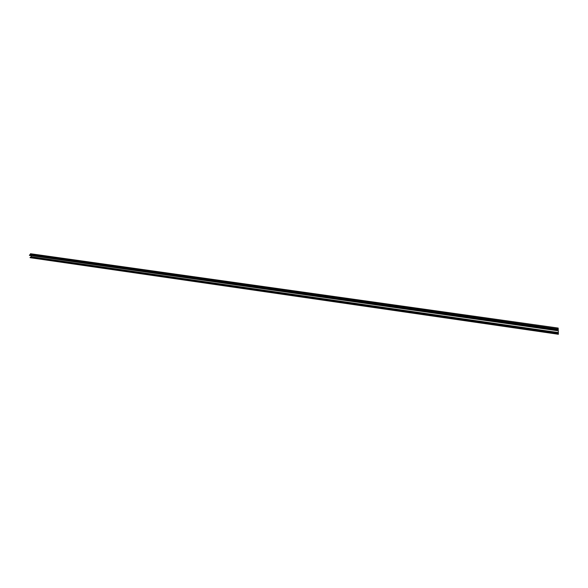 <?xml version="1.0" encoding="UTF-8"?>
<svg xmlns="http://www.w3.org/2000/svg" width="588" height="588" viewBox="0 0 588 588"><rect width="100%" height="100%" fill="white"/><g stroke="black" fill="none" stroke-linecap="round" stroke-linejoin="round"><path stroke-width="0.88" d="M30.15 257.404L557.461 333.646L30.017 257.529L557.593 334.116L558.291 332.543L558.152 329.853L557.196 330.346L558.034 329.368L558.181 328.06L558.38 334.271L558.277 333.19L557.6 334.116L30.414 257.742M557.52 329.647L29.929 254.722L29.554 255.376M557.373 329.89L29.62 254.876M30.885 255.589L31.193 256.758L30.48 257.456M31.502 257.897L558.38 334.271M30.708 253.81L30.172 254.751M558.056 328.119L30.4 253.766M557.196 330.346L29.429 255.163M557.181 330.64L29.437 255.361M558.291 332.543L31.193 256.758M558.218 332.823L31.12 256.934M557.931 333.139L30.76 257.118M557.762 333.536L30.561 257.36M557.351 333.844L30.017 257.529M557.395 334.072L30.106 257.684M558.108 329.082L30.569 254.413M558.034 329.368L30.502 254.597M29.929 254.722L557.608 329.618M29.488 255.39L557.218 330.676M30.561 253.737L558.181 328.06"/></g></svg>
